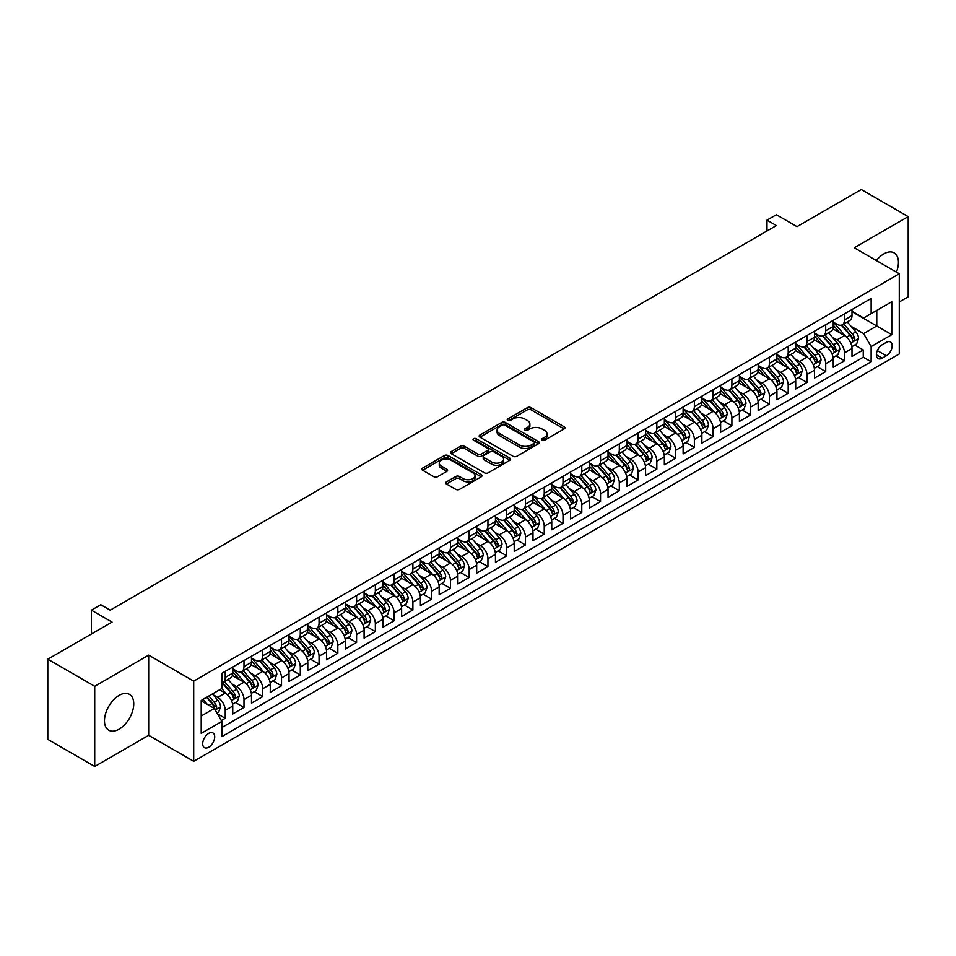 <?xml version="1.0" encoding="UTF-8"?>
<svg xmlns="http://www.w3.org/2000/svg" width="956" height="956" viewBox="0 0 956 956"><rect width="100%" height="100%" fill="white"/><g stroke="black" fill="none" stroke-linecap="round" stroke-linejoin="round"><path stroke-width="1.43" d="M542.04 440.214A1.828 1.052 0 0 0 544.621 440.214L564.195 428.921A2.605 1.506 0 0 0 564.96 427.858A2.605 1.506 0 0 0 564.195 426.794L531.034 407.65A2.605 1.506 0 0 0 527.354 407.65L507.779 418.955A1.828 1.052 0 0 0 507.254 419.696A1.828 1.052 0 0 0 507.779 420.437A1.828 1.052 0 0 0 510.361 420.437L512.894 418.979A8.341 4.816 0 0 1 524.689 418.979L527.449 420.568A8.341 4.816 0 0 1 529.887 423.974A8.341 4.816 0 0 1 527.449 427.38L524.916 428.838A1.828 1.052 0 0 0 524.378 429.591A1.828 1.052 0 0 0 524.916 430.331A1.828 1.052 0 0 0 527.497 430.331L530.03 428.862A8.341 4.816 0 0 1 541.813 428.862L544.573 430.463A8.341 4.816 0 0 1 547.023 433.869A8.341 4.816 0 0 1 544.573 437.274L542.04 438.732A1.828 1.052 0 0 0 541.514 439.473A1.828 1.052 0 0 0 542.04 440.214L542.04 438.732M119.106 729.189A20.697 11.95 120 0 0 132.633 710.953A20.697 11.95 120 0 0 129.454 694.367A20.697 11.95 120 0 0 119.106 695.382A20.697 11.95 120 0 0 105.59 713.63A20.697 11.95 120 0 0 108.757 730.217A20.697 11.95 120 0 0 119.106 729.189M896.405 272.113A20.697 11.95 120 0 0 894.159 252.874A20.697 11.95 120 0 0 883.81 253.89A20.697 11.95 120 0 0 876.365 260.534M208.719 747.233A8.496 4.899 120 0 0 214.264 739.741A8.496 4.899 120 0 0 212.961 732.941A8.496 4.899 120 0 0 208.719 733.36A8.496 4.899 120 0 0 203.162 740.84A8.496 4.899 120 0 0 204.465 747.652A8.496 4.899 120 0 0 208.719 747.233M446.488 481.884A2.605 1.506 0 0 0 445.723 482.947A2.605 1.506 0 0 0 446.488 484.011L455.797 489.376A2.605 1.506 0 0 0 459.478 489.376L481.215 476.829A2.605 1.506 0 0 0 481.979 475.765A2.605 1.506 0 0 0 481.215 474.702L448.053 455.558A2.605 1.506 0 0 0 444.373 455.558L422.636 468.105A2.605 1.506 0 0 0 421.871 469.169A2.605 1.506 0 0 0 422.636 470.233L433.869 476.721A2.605 1.506 0 0 0 437.561 476.721L446.858 471.356A2.605 1.506 0 0 0 447.623 470.292A2.605 1.506 0 0 0 446.858 469.229L441.29 466.014A6.967 4.027 0 0 1 439.246 463.158A6.967 4.027 0 0 1 443.548 459.442A6.967 4.027 0 0 1 451.136 460.314L472.969 472.921A6.967 4.027 0 0 1 475.013 475.765A6.967 4.027 0 0 1 470.711 479.482A6.967 4.027 0 0 1 463.11 478.609L459.478 476.506A2.605 1.506 0 0 0 455.797 476.506L446.488 481.884L446.488 484.011L455.797 478.681L455.797 476.506M899.285 301.941L908.2 296.802L908.2 216.63L861.284 189.539L797.017 226.644L776.368 214.73L766.987 220.143L776.368 225.568L110.191 610.179L100.81 604.754L91.429 610.179L91.429 634.007M94.716 686.288L94.716 766.461L148.67 735.307L148.67 655.135L94.716 686.288L47.8 659.198L112.067 622.093L91.429 610.179M148.67 655.135L193.698 681.138L899.285 273.774L899.285 353.947L193.698 761.311L193.698 681.138M908.2 216.63L854.246 247.771L899.285 273.774M513.073 456.299A2.605 1.506 0 0 0 516.766 456.299L538.503 443.751A2.605 1.506 0 0 0 539.256 442.688A2.605 1.506 0 0 0 538.503 441.624L505.342 422.492A2.605 1.506 0 0 0 501.661 422.492L479.924 435.04A2.605 1.506 0 0 0 479.159 436.103A2.605 1.506 0 0 0 479.924 437.167L513.073 456.299M474.296 440.608A1.828 1.052 0 0 1 476.148 440.871L509.823 460.314L488.122 472.838A2.605 1.506 0 0 1 484.441 472.838L451.28 453.694L451.28 451.567A2.605 1.506 0 0 0 450.515 452.63A2.605 1.506 0 0 0 451.28 453.694M451.28 451.567L460.577 446.201A2.605 1.506 0 0 1 464.269 446.201L477.713 453.969A2.605 1.506 0 0 0 481.394 453.969L487.572 450.407A2.605 1.506 0 0 0 488.325 449.344A2.605 1.506 0 0 0 487.572 448.28L473.567 440.19A1.828 1.052 0 0 1 473.029 439.449A1.828 1.052 0 0 1 474.164 438.481A1.828 1.052 0 0 1 476.148 438.708L509.859 458.163A2.605 1.506 0 0 1 510.624 459.227A2.605 1.506 0 0 1 509.859 460.29L509.859 458.163M94.716 766.461L47.8 739.37L47.8 659.198M221.338 720.549L225.234 718.303L217.442 713.809M213.009 694.677L217.717 697.39A10.612 6.13 60 0 1 225.234 710.392L232.738 706.066L232.738 713.965L243.995 707.464L235.451 702.541M231.77 683.839L236.491 686.563A10.612 6.13 60 0 1 243.995 699.565L251.5 695.227L251.5 703.138L262.757 696.637L254.224 691.702M250.544 673L255.252 675.725A10.612 6.13 60 0 1 262.757 688.726L270.261 684.388L270.261 692.299L281.53 685.799L272.986 680.875M269.305 662.173L274.014 664.886A10.612 6.13 60 0 1 281.53 677.888L289.035 673.562L289.035 681.461L300.292 674.96L291.747 670.037M288.067 651.335L292.787 654.059A10.612 6.13 60 0 1 300.292 667.061L307.796 662.723L307.796 670.634L319.053 664.133L310.521 659.198M306.84 640.496L311.548 643.221A10.612 6.13 60 0 1 319.053 656.222L326.558 651.884L326.558 659.795L337.827 653.295L329.282 648.371M325.602 629.669L330.31 632.382A10.612 6.13 60 0 1 337.827 645.384L345.331 641.058L345.331 648.969L356.588 642.468L348.044 637.533M344.375 618.831L349.083 621.555A10.612 6.13 60 0 1 356.588 634.557L364.093 630.219L364.093 638.13L375.35 631.629L366.817 626.694M363.137 608.004L367.845 610.717A10.612 6.13 60 0 1 375.35 623.718L382.854 619.38L382.854 627.291L394.123 620.791L385.579 615.867M381.898 597.165L386.606 599.89A10.612 6.13 60 0 1 394.123 612.892L401.628 608.554L401.628 616.465L412.884 609.964L404.34 605.029M400.672 586.327L405.38 589.051A10.612 6.13 60 0 1 412.884 602.053L420.389 597.715L420.389 605.626L431.646 599.125L423.114 594.202M419.433 575.5L424.141 578.213A10.612 6.13 60 0 1 431.646 591.214L439.151 586.888L439.151 594.787L450.419 588.287L441.875 583.363M438.195 564.661L442.903 567.386A10.612 6.13 60 0 1 450.419 580.388L457.924 576.05L457.924 583.961L469.181 577.46L460.637 572.525M456.968 553.823L461.676 556.547A10.612 6.13 60 0 1 469.181 569.549L476.685 565.211L476.685 573.122L487.942 566.621L479.41 561.698M475.73 542.996L480.438 545.709A10.612 6.13 60 0 1 487.942 558.71L495.447 554.384L495.447 562.295L506.716 555.795L498.172 550.859M494.491 532.157L499.199 534.882A10.612 6.13 60 0 1 506.716 547.884L514.22 543.546L514.22 551.457L525.477 544.956L516.933 540.02M513.264 521.331L517.973 524.043A10.612 6.13 60 0 1 525.477 537.045L532.982 532.707L532.982 540.618L544.239 534.117L535.707 529.194M532.026 510.492L536.734 513.217A10.612 6.13 60 0 1 544.239 526.218L551.743 521.88L551.743 529.791L563.012 523.29L554.468 518.355M550.787 499.653L555.496 502.378A10.612 6.13 60 0 1 563.012 515.38L570.517 511.042L570.517 518.953L581.774 512.452L573.23 507.528M569.561 488.827L574.269 491.539A10.612 6.13 60 0 1 581.774 504.541L589.278 500.215L589.278 508.114L600.535 501.613L592.003 496.69M588.322 477.988L593.031 480.713A10.612 6.13 60 0 1 600.535 493.714L608.04 489.376L608.04 497.287L619.309 490.786L610.765 485.851M607.084 467.149L611.804 469.874A10.612 6.13 60 0 1 619.309 482.876L626.813 478.538L626.813 486.449L638.07 479.948L629.526 475.024M625.857 456.323L630.566 459.035A10.612 6.13 60 0 1 638.07 472.037L645.575 467.711L645.575 475.622L656.832 469.121L648.299 464.186M644.619 445.484L649.327 448.209A10.612 6.13 60 0 1 656.832 461.21L664.336 456.872L664.336 464.783L675.605 458.283L667.061 453.347M663.38 434.657L668.101 437.37A10.612 6.13 60 0 1 675.605 450.372L683.11 446.034L683.11 453.945L694.367 447.444L685.822 442.52M682.154 423.819L686.862 426.543A10.612 6.13 60 0 1 694.367 439.533L701.871 435.207L701.871 443.118L713.128 436.617L704.596 431.682M700.915 412.98L705.624 415.705A10.612 6.13 60 0 1 713.128 428.706L720.633 424.368L720.633 432.279L731.902 425.779L723.357 420.855M719.677 402.153L724.397 404.866A10.612 6.13 60 0 1 731.902 417.868L739.406 413.542L739.406 421.441L750.663 414.94L742.131 410.016M738.45 391.315L743.159 394.039A10.612 6.13 60 0 1 750.663 407.041L758.168 402.703L758.168 410.614L769.425 404.113L760.892 399.178M757.212 380.476L761.92 383.201A10.612 6.13 60 0 1 769.425 396.202L776.929 391.864L776.929 399.775L788.198 393.275L779.654 388.351M775.973 369.649L780.693 372.362A10.612 6.13 60 0 1 788.198 385.364L795.703 381.038L795.703 388.949L806.96 382.448L798.427 377.512M794.747 358.811L799.455 361.535A10.612 6.13 60 0 1 806.96 374.537L814.464 370.199L814.464 378.11L825.721 371.609L817.189 366.674M813.508 347.984L818.217 350.697A10.612 6.13 60 0 1 825.721 363.698L833.226 359.36L833.226 367.271L844.495 360.77L844.495 352.86A10.612 6.13 -120 0 0 836.99 339.87L832.27 337.145M835.95 355.847L844.495 360.77M232.738 706.066A10.612 6.13 -120 0 0 225.234 693.064L219.593 689.814M251.5 695.227A10.612 6.13 -120 0 0 243.995 682.226L232.392 675.522M270.261 684.388A10.612 6.13 -120 0 0 262.757 671.387L251.153 664.695M289.035 673.562A10.612 6.13 -120 0 0 281.53 660.56L269.915 653.856M307.796 662.723A10.612 6.13 -120 0 0 300.292 649.722L288.688 643.018M326.558 651.884A10.612 6.13 -120 0 0 319.053 638.883L307.45 632.191M345.331 641.058A10.612 6.13 -120 0 0 337.827 628.056L326.211 621.352M364.093 630.219A10.612 6.13 -120 0 0 356.588 617.218L344.985 610.514M382.854 619.38A10.612 6.13 -120 0 0 375.35 606.391L363.746 599.687M401.628 608.554A10.612 6.13 -120 0 0 394.123 595.552L382.508 588.848M420.389 597.715A10.612 6.13 -120 0 0 412.884 584.714L401.281 578.022M439.151 586.888A10.612 6.13 -120 0 0 431.646 573.887L420.043 567.183M457.924 576.05A10.612 6.13 -120 0 0 450.419 563.048L438.804 556.344M476.685 565.211A10.612 6.13 -120 0 0 469.181 552.21L457.577 545.518M495.447 554.384A10.612 6.13 -120 0 0 487.942 541.383L476.339 534.679M514.22 543.546A10.612 6.13 -120 0 0 506.716 530.544L495.1 523.84M532.982 532.707A10.612 6.13 -120 0 0 525.477 519.717L513.874 513.014M551.743 521.88A10.612 6.13 -120 0 0 544.239 508.879L532.635 502.175M570.517 511.042A10.612 6.13 -120 0 0 563.012 498.04L551.397 491.348M589.278 500.215A10.612 6.13 -120 0 0 581.774 487.213L570.17 480.51M608.04 489.376A10.612 6.13 -120 0 0 600.535 476.375L588.932 469.671M626.813 478.538A10.612 6.13 -120 0 0 619.309 465.536L607.705 458.844M645.575 467.711A10.612 6.13 -120 0 0 638.07 454.709L626.467 448.005M664.336 456.872A10.612 6.13 -120 0 0 656.832 443.871L645.228 437.167M683.11 446.034A10.612 6.13 -120 0 0 675.605 433.044L664.002 426.34M701.871 435.207A10.612 6.13 -120 0 0 694.367 422.205L682.763 415.502M720.633 424.368A10.612 6.13 -120 0 0 713.128 411.367L701.525 404.675M739.406 413.542A10.612 6.13 -120 0 0 731.902 400.54L720.298 393.836M758.168 402.703A10.612 6.13 -120 0 0 750.663 389.701L739.06 382.998M776.929 391.864A10.612 6.13 -120 0 0 769.425 378.863L757.821 372.171M795.703 381.038A10.612 6.13 -120 0 0 788.198 368.036L776.595 361.332M814.464 370.199A10.612 6.13 -120 0 0 806.96 357.197L795.356 350.494M833.226 359.36A10.612 6.13 -120 0 0 825.721 346.359L814.118 339.667M886.343 342.356L882.209 344.746A8.222 4.744 120 0 0 876.831 351.987A8.222 4.744 120 0 0 878.098 358.584A8.222 4.744 120 0 0 882.209 358.177L886.343 355.787A8.222 4.744 120 0 0 891.709 348.546A8.222 4.744 120 0 0 890.454 341.949A8.222 4.744 120 0 0 886.343 342.356M201.214 716.032L214.347 708.444L221.852 721.445L221.852 736.61L871.143 361.75L871.143 346.586L863.627 333.584L851.043 326.307M221.852 721.445L201.214 733.36L201.214 700.425L221.852 688.511L221.852 673.335L871.143 298.475L871.143 313.64L891.781 301.726L891.781 334.66L871.143 346.586M232.738 668.794L236.491 670.957A10.612 6.13 60 0 0 241.796 671.482L249.301 667.145A10.612 6.13 -120 0 0 251.5 662.293L251.5 656.222M251.5 657.955L255.252 660.118A10.612 6.13 60 0 0 260.558 660.644L268.062 656.318A10.612 6.13 -120 0 0 270.261 651.454L270.261 645.384M270.261 647.116L274.014 649.291A10.612 6.13 60 0 0 279.331 649.817L286.836 645.479A10.612 6.13 -120 0 0 289.035 640.616L289.035 634.557M289.035 636.29L292.787 638.453A10.612 6.13 60 0 0 298.093 638.978L305.597 634.641A10.612 6.13 -120 0 0 307.796 629.789L307.796 623.718M307.796 625.451L311.548 627.626A10.612 6.13 60 0 0 316.854 628.14L324.359 623.814A10.612 6.13 -120 0 0 326.558 618.95L326.558 612.88M326.558 614.624L330.31 616.787A10.612 6.13 60 0 0 335.628 617.313L343.132 612.975A10.612 6.13 -120 0 0 345.331 608.124L345.331 602.053M345.331 603.786L349.083 605.949A10.612 6.13 60 0 0 354.389 606.474L361.894 602.149A10.612 6.13 -120 0 0 364.093 597.285L364.093 591.214M364.093 592.947L367.845 595.122A10.612 6.13 60 0 0 373.151 595.648L380.655 591.31A10.612 6.13 -120 0 0 382.854 586.446L382.854 580.388M382.854 582.12L386.606 584.283A10.612 6.13 60 0 0 391.924 584.809L399.429 580.471A10.612 6.13 -120 0 0 401.628 575.62L401.628 569.549M401.628 571.282L405.38 573.445A10.612 6.13 60 0 0 410.686 573.97L418.19 569.645A10.612 6.13 -120 0 0 420.389 564.781L420.389 558.71M420.389 560.443L424.141 562.618A10.612 6.13 60 0 0 429.447 563.144L436.952 558.806A10.612 6.13 -120 0 0 439.151 553.942L439.151 547.884M439.151 549.616L442.903 551.779A10.612 6.13 60 0 0 448.221 552.305L455.725 547.967A10.612 6.13 -120 0 0 457.924 543.116L457.924 537.045M457.924 538.778L461.676 540.941A10.612 6.13 60 0 0 466.982 541.466L474.487 537.141A10.612 6.13 -120 0 0 476.685 532.277L476.685 526.206M476.685 527.951L480.438 530.114A10.612 6.13 60 0 0 485.744 530.64L493.248 526.302A10.612 6.13 -120 0 0 495.447 521.45L495.447 515.38M495.447 517.112L499.199 519.275A10.612 6.13 60 0 0 504.517 519.801L512.022 515.475A10.612 6.13 -120 0 0 514.22 510.612L514.22 504.541M514.22 506.274L517.973 508.449A10.612 6.13 60 0 0 523.279 508.974L530.783 504.637A10.612 6.13 -120 0 0 532.982 499.773L532.982 493.714M532.982 495.447L536.734 497.61A10.612 6.13 60 0 0 542.04 498.136L549.545 493.798A10.612 6.13 -120 0 0 551.743 488.946L551.743 482.876M551.743 484.608L555.496 486.771A10.612 6.13 60 0 0 560.814 487.297L568.318 482.971A10.612 6.13 -120 0 0 570.517 478.108L570.517 472.037M570.517 473.77L574.269 475.945A10.612 6.13 60 0 0 579.575 476.47L587.08 472.133A10.612 6.13 -120 0 0 589.278 467.269L589.278 461.21M589.278 462.943L593.031 465.106A10.612 6.13 60 0 0 598.337 465.632L605.841 461.294A10.612 6.13 -120 0 0 608.04 456.442L608.04 450.372M608.04 452.104L611.804 454.267A10.612 6.13 60 0 0 617.11 454.793L624.615 450.467A10.612 6.13 -120 0 0 626.813 445.604L626.813 439.533M626.813 441.278L630.566 443.441A10.612 6.13 60 0 0 635.871 443.966L643.376 439.629A10.612 6.13 -120 0 0 645.575 434.777L645.575 428.706M645.575 430.439L649.327 432.602A10.612 6.13 60 0 0 654.633 433.128L662.138 428.802A10.612 6.13 -120 0 0 664.336 423.938L664.336 417.868M664.336 419.6L668.101 421.775A10.612 6.13 60 0 0 673.406 422.301L680.911 417.963A10.612 6.13 -120 0 0 683.11 413.1L683.11 407.041M683.11 408.774L686.862 410.937A10.612 6.13 60 0 0 692.168 411.462L699.673 407.125A10.612 6.13 -120 0 0 701.871 402.273L701.871 396.202M701.871 397.935L705.624 400.098A10.612 6.13 60 0 0 710.929 400.624L718.434 396.298A10.612 6.13 -120 0 0 720.633 391.434L720.633 385.364M720.633 387.096L724.397 389.271A10.612 6.13 60 0 0 729.703 389.797L737.207 385.459A10.612 6.13 -120 0 0 739.406 380.596L739.406 374.537M739.406 376.27L743.159 378.433A10.612 6.13 60 0 0 748.464 378.958L755.969 374.621A10.612 6.13 -120 0 0 758.168 369.769L758.168 363.698M758.168 365.431L761.92 367.594A10.612 6.13 60 0 0 767.226 368.12L774.742 363.794A10.612 6.13 -120 0 0 776.929 358.93L776.929 352.86M776.929 354.604L780.693 356.767A10.612 6.13 60 0 0 785.999 357.293L793.504 352.955A10.612 6.13 -120 0 0 795.703 348.104L795.703 342.033M795.703 343.766L799.455 345.929A10.612 6.13 60 0 0 804.761 346.454L812.265 342.129A10.612 6.13 -120 0 0 814.464 337.265L814.464 331.194M814.464 332.927L818.217 335.102A10.612 6.13 60 0 0 823.522 335.628L831.039 331.29A10.612 6.13 -120 0 0 833.226 326.426L833.226 320.368M221.852 727.516L863.256 357.197L863.256 349.944L851.999 356.445L851.999 348.534A10.612 6.13 -120 0 0 844.495 335.532L832.891 328.828M833.226 322.1L836.99 324.263A10.612 6.13 -120 0 0 842.296 324.789A10.612 6.13 -120 0 0 844.495 319.925L844.495 313.867M842.296 324.789L849.8 320.451A10.612 6.13 -120 0 0 851.999 315.6L851.999 309.529M225.234 671.387L225.234 677.457A10.612 6.13 60 0 1 223.035 682.321A10.612 6.13 60 0 1 221.852 682.751M223.035 682.321L230.539 677.983A10.612 6.13 -120 0 0 232.738 673.12L232.738 667.061M243.995 660.56L243.995 666.619A10.612 6.13 60 0 1 241.796 671.482M262.757 649.722L262.757 655.792A10.612 6.13 60 0 1 260.558 660.644M281.53 638.883L281.53 644.953A10.612 6.13 60 0 1 279.331 649.817M300.292 628.056L300.292 634.115A10.612 6.13 60 0 1 298.093 638.978M319.053 617.218L319.053 623.288A10.612 6.13 60 0 1 316.854 628.14M337.827 606.379L337.827 612.449A10.612 6.13 60 0 1 335.628 617.313M356.588 595.552L356.588 601.623A10.612 6.13 60 0 1 354.389 606.474M375.35 584.714L375.35 590.784A10.612 6.13 60 0 1 373.151 595.648M394.123 573.887L394.123 579.945A10.612 6.13 60 0 1 391.924 584.809M412.884 563.048L412.884 569.119A10.612 6.13 60 0 1 410.686 573.97M431.646 552.21L431.646 558.28A10.612 6.13 60 0 1 429.447 563.144M450.419 541.383L450.419 547.441A10.612 6.13 60 0 1 448.221 552.305M469.181 530.544L469.181 536.615A10.612 6.13 60 0 1 466.982 541.466M487.942 519.706L487.942 525.776A10.612 6.13 60 0 1 485.744 530.64M506.716 508.879L506.716 514.949A10.612 6.13 60 0 1 504.517 519.801M525.477 498.04L525.477 504.111A10.612 6.13 60 0 1 523.279 508.974M544.239 487.213L544.239 493.272A10.612 6.13 60 0 1 542.04 498.136M563.012 476.375L563.012 482.445A10.612 6.13 60 0 1 560.814 487.297M581.774 465.536L581.774 471.607A10.612 6.13 60 0 1 579.575 476.47M600.535 454.709L600.535 460.768A10.612 6.13 60 0 1 598.337 465.632M619.309 443.871L619.309 449.941A10.612 6.13 60 0 1 617.11 454.793M638.07 433.032L638.07 439.103A10.612 6.13 60 0 1 635.871 443.966M656.832 422.205L656.832 428.276A10.612 6.13 60 0 1 654.633 433.128M675.605 411.367L675.605 417.437A10.612 6.13 60 0 1 673.406 422.301M694.367 400.54L694.367 406.599A10.612 6.13 60 0 1 692.168 411.462M713.128 389.701L713.128 395.772A10.612 6.13 60 0 1 710.929 400.624M731.902 378.863L731.902 384.933A10.612 6.13 60 0 1 729.703 389.797M750.663 368.036L750.663 374.095A10.612 6.13 60 0 1 748.464 378.958M769.425 357.197L769.425 363.268A10.612 6.13 60 0 1 767.226 368.12M788.198 346.359L788.198 352.429A10.612 6.13 60 0 1 785.999 357.293M806.96 335.532L806.96 341.603A10.612 6.13 60 0 1 804.761 346.454M825.721 324.693L825.721 330.764A10.612 6.13 60 0 1 823.522 335.628M825.721 363.698L825.721 371.609M806.96 374.537L806.96 382.448M788.198 385.364L788.198 393.275M769.425 396.202L769.425 404.113M750.663 407.041L750.663 414.94M731.902 417.868L731.902 425.779M713.128 428.706L713.128 436.617M694.367 439.533L694.367 447.444M675.605 450.372L675.605 458.283M656.832 461.21L656.832 469.121M638.07 472.037L638.07 479.948M619.309 482.876L619.309 490.786M600.535 493.714L600.535 501.613M581.774 504.541L581.774 512.452M563.012 515.38L563.012 523.29M544.239 526.218L544.239 534.117M525.477 537.045L525.477 544.956M506.716 547.884L506.716 555.795M487.942 558.71L487.942 566.621M469.181 569.549L469.181 577.46M450.419 580.388L450.419 588.287M431.646 591.214L431.646 599.125M412.884 602.053L412.884 609.964M394.123 612.892L394.123 620.791M375.35 623.718L375.35 631.629M356.588 634.557L356.588 642.468M337.827 645.384L337.827 653.295M319.053 656.222L319.053 664.133M300.292 667.061L300.292 674.96M281.53 677.888L281.53 685.799M262.757 688.726L262.757 696.637M243.995 699.565L243.995 707.464M225.234 710.392L225.234 718.303M214.347 708.444L201.214 700.856M863.627 333.584L876.772 325.996L876.772 310.389L891.781 301.726M851.999 311.692L891.781 334.66M851.999 311.262L863.627 317.978L871.143 313.64M148.67 735.307L193.698 761.311M766.987 220.143L766.987 230.982M854.724 345.008L863.256 349.944M863.256 357.197L871.143 361.75M542.769 440.477L544.573 439.437A8.341 4.816 0 0 0 547.023 436.032L547.023 433.869M529.887 423.974L529.887 426.137A8.341 4.816 0 0 1 527.449 429.543L525.645 430.582M564.16 428.945L531.034 409.813A2.605 1.506 0 0 0 527.354 409.813L508.508 420.7M538.467 443.775L505.342 424.655A2.605 1.506 0 0 0 501.661 424.655L479.96 437.179M533.89 443.441A1.828 1.052 0 0 0 534.428 442.688A1.828 1.052 0 0 0 533.89 441.947L504.792 425.145A1.828 1.052 0 0 0 502.211 425.145L499.546 426.687A8.341 4.816 0 0 0 497.096 430.092A8.341 4.816 0 0 0 499.546 433.498L519.431 444.982A8.341 4.816 0 0 0 531.225 444.982L533.89 443.441L533.89 445.604A1.828 1.052 0 0 0 534.428 444.863L534.428 442.688M497.096 430.092L497.096 432.255A8.341 4.816 0 0 0 499.546 435.661L499.546 433.498M533.89 445.604L531.225 447.145A8.341 4.816 0 0 1 519.431 447.145L499.546 435.661M451.316 453.718L460.577 448.364L460.577 446.201M488.325 449.344L488.325 451.507A2.605 1.506 0 0 1 487.572 452.57L481.394 456.132A2.605 1.506 0 0 1 477.713 456.132L464.269 448.364A2.605 1.506 0 0 0 460.577 448.364M491.671 462.023A6.967 4.027 0 0 0 499.259 462.895A6.967 4.027 0 0 0 503.561 459.179A6.967 4.027 0 0 0 501.518 456.335L493.834 451.889A2.605 1.506 0 0 0 490.141 451.889L483.975 455.45A2.605 1.506 0 0 0 483.21 456.514A2.605 1.506 0 0 0 483.975 457.577L491.671 462.023L491.671 464.186A6.967 4.027 0 0 0 499.259 465.058A6.967 4.027 0 0 0 503.561 461.342L503.561 459.179M483.21 456.514L483.21 458.689A2.605 1.506 0 0 0 483.975 459.752L483.975 457.577M491.671 464.186L483.975 459.752M475.013 475.765L475.013 477.928A6.967 4.027 0 0 1 470.711 481.645A6.967 4.027 0 0 1 463.11 480.772L459.478 478.681A2.605 1.506 0 0 0 455.797 478.681M439.246 463.158L439.246 465.333A6.967 4.027 0 0 0 441.29 468.177L441.29 466.014M446.822 471.368L441.29 468.177M481.179 476.853L448.053 457.721A2.605 1.506 0 0 0 444.373 457.721L422.671 470.256M851.844 346.67L856.684 343.873L858.56 338.46A7.039 4.063 -120 0 0 855.823 331.851L847.255 321.921M845.534 336.213L835.365 324.442A20.303 11.723 -120 0 0 833.226 322.208M839.954 332.915L834.265 326.331A16.849 9.727 -120 0 0 833.226 325.195M841.34 325.171L850.004 335.209A7.039 4.063 60 0 1 852.513 340.061C853.577 341.471 854.317 341.041 854.772 338.759A7.039 4.063 -120 0 0 852.262 333.907L843.682 323.988M841.842 325.004L851.163 335.795A3.585 2.067 60 0 1 852.071 337.193L854.772 338.759M852.513 340.061L853.027 340.886M833.07 357.508L837.922 354.712L839.798 349.287A7.039 4.063 -120 0 0 837.062 342.69L828.482 332.76M826.773 347.052L816.603 335.281A20.303 11.723 -120 0 0 814.464 333.046M821.192 343.742L815.504 337.157A16.849 9.727 -120 0 0 814.464 336.034M822.566 336.01L831.242 346.048A7.039 4.063 60 0 1 833.752 350.888C834.803 352.298 835.556 351.868 835.998 349.585A7.039 4.063 -120 0 0 833.501 344.746L824.92 334.815M823.08 335.843L832.401 346.634A3.585 2.067 60 0 1 833.297 348.032L835.998 349.585M833.752 350.888L834.265 351.724M814.309 368.347L819.161 365.539L821.037 360.125A7.039 4.063 -120 0 0 818.3 353.517L809.72 343.598M807.999 357.891L797.83 346.108A20.303 11.723 -120 0 0 795.703 343.885M802.431 354.58L796.742 347.996A16.849 9.727 -120 0 0 795.703 346.861M803.805 346.837L812.481 356.875A7.039 4.063 60 0 1 814.99 361.726C816.042 363.137 816.794 362.706 817.237 360.424A7.039 4.063 -120 0 0 814.727 355.584L806.159 345.654M804.319 346.67L813.628 357.46A3.585 2.067 60 0 1 814.536 358.87L817.237 360.424M814.99 361.726L815.492 362.563M795.547 379.174L800.387 376.377L802.263 370.964A7.039 4.063 -120 0 0 799.527 364.356L790.959 354.425M789.238 368.717L779.068 356.947A20.303 11.723 -120 0 0 776.929 354.712M783.657 365.419L777.969 358.835A16.849 9.727 -120 0 0 776.929 357.699M785.043 357.675L793.707 367.713A7.039 4.063 60 0 1 796.217 372.553C797.28 373.975 798.021 373.533 798.475 371.263A7.039 4.063 -120 0 0 795.966 366.411L787.385 356.48M785.545 357.508L794.866 368.299A3.585 2.067 60 0 1 795.774 369.697L798.475 371.263M796.217 372.553L796.73 373.39M776.774 390.012L781.626 387.204L783.502 381.791A7.039 4.063 -120 0 0 780.765 375.194L772.185 365.264M770.476 379.556L760.307 367.785A20.303 11.723 -120 0 0 758.168 365.55M764.896 376.246L759.207 369.661A16.849 9.727 -120 0 0 758.168 368.538M766.27 368.502L774.946 378.552A7.039 4.063 60 0 1 777.455 383.392C778.507 384.802 779.26 384.372 779.702 382.089A7.039 4.063 -120 0 0 777.192 377.25L768.624 367.319M766.784 368.347L776.105 379.138A3.585 2.067 60 0 1 777.001 380.536L779.702 382.089M777.455 383.392L777.969 384.228M758.012 400.839L762.864 398.043L764.74 392.629A7.039 4.063 -120 0 0 762.004 386.021L753.424 376.09M751.703 390.383L741.533 378.612A20.303 11.723 -120 0 0 739.406 376.377M746.134 387.084L740.446 380.5A16.849 9.727 -120 0 0 739.406 379.365M747.508 379.341L756.184 389.379A7.039 4.063 60 0 1 758.694 394.231C759.745 395.641 760.498 395.21 760.94 392.928A7.039 4.063 -120 0 0 758.431 388.076L749.863 378.158M748.022 379.174L757.331 389.964A3.585 2.067 60 0 1 758.239 391.363L760.94 392.928M758.694 394.231L759.195 395.055M739.251 411.678L744.091 408.881L745.967 403.456A7.039 4.063 -120 0 0 743.23 396.86L734.662 386.929M732.941 401.221L722.772 389.45A20.303 11.723 -120 0 0 720.633 387.216M727.361 397.923L721.672 391.339A16.849 9.727 -120 0 0 720.633 390.203M728.747 390.179L737.411 400.217A7.039 4.063 60 0 1 739.92 405.057C740.984 406.479 741.725 406.037 742.179 403.755A7.039 4.063 -120 0 0 739.669 398.915L731.089 388.984M729.249 390.012L738.57 400.803A3.585 2.067 60 0 1 739.478 402.201L742.179 403.755M739.92 405.057L740.434 405.894M720.477 422.516L725.329 419.708L727.205 414.295A7.039 4.063 -120 0 0 724.469 407.686L715.889 397.768M714.18 412.06L704.01 400.289A20.303 11.723 -120 0 0 701.871 398.055M708.599 408.75L702.911 402.165A16.849 9.727 -120 0 0 701.871 401.03M709.973 401.006L718.649 411.044A7.039 4.063 60 0 1 721.159 415.896C722.21 417.306 722.963 416.876 723.405 414.593A7.039 4.063 -120 0 0 720.896 409.754L712.328 399.823M710.487 400.851L719.808 411.63A3.585 2.067 60 0 1 720.705 413.04L723.405 414.593M721.159 415.896L721.672 416.732M701.716 433.343L706.568 430.547L708.444 425.133A7.039 4.063 -120 0 0 705.707 418.525L697.127 408.594M695.406 422.887L685.237 411.116A20.303 11.723 -120 0 0 683.11 408.881M689.838 419.588L684.149 413.004A16.849 9.727 -120 0 0 683.11 411.869M691.212 411.845L699.888 421.883A7.039 4.063 60 0 1 702.397 426.735C703.449 428.145 704.202 427.714 704.644 425.432A7.039 4.063 -120 0 0 702.134 420.58L693.566 410.662M691.726 411.678L701.035 422.468A3.585 2.067 60 0 1 701.943 423.867L704.644 425.432M702.397 426.735L702.899 427.559M682.954 444.182L687.794 441.385L689.67 435.96A7.039 4.063 -120 0 0 686.934 429.364L678.366 419.433M676.645 433.725L666.475 421.955A20.303 11.723 -120 0 0 664.336 419.72M671.064 430.415L665.376 423.831A16.849 9.727 -120 0 0 664.336 422.707M672.45 422.683L681.114 432.721A7.039 4.063 60 0 1 683.624 437.561C684.687 438.983 685.428 438.541 685.882 436.259A7.039 4.063 -120 0 0 683.373 431.419L674.793 421.488M672.952 422.516L682.273 433.307A3.585 2.067 60 0 1 683.182 434.705L685.882 436.259M683.624 437.561L684.138 438.398M664.181 455.02L669.033 452.212L670.909 446.799A7.039 4.063 -120 0 0 668.172 440.19L659.592 430.272M657.883 444.564L647.714 432.781A20.303 11.723 -120 0 0 645.575 430.559M652.303 441.254L646.615 434.669A16.849 9.727 -120 0 0 645.575 433.534M653.677 433.51L662.353 443.548A7.039 4.063 60 0 1 664.862 448.4C665.914 449.81 666.667 449.38 667.109 447.097A7.039 4.063 -120 0 0 664.599 442.258L656.031 432.327M654.191 433.343L663.512 444.134A3.585 2.067 60 0 1 664.408 445.544L667.109 447.097M664.862 448.4L665.376 449.236M645.42 465.847L650.271 463.051L652.147 457.637A7.039 4.063 -120 0 0 649.399 451.029L640.831 441.098M639.11 455.391L628.94 443.62A20.303 11.723 -120 0 0 626.813 441.385M633.541 452.092L627.853 445.508A16.849 9.727 -120 0 0 626.813 444.373M634.915 444.349L643.591 454.387A7.039 4.063 60 0 1 646.101 459.227C647.152 460.649 647.905 460.206 648.347 457.936A7.039 4.063 -120 0 0 645.838 453.084L637.27 443.166M635.429 444.182L644.738 454.972A3.585 2.067 60 0 1 645.647 456.37L648.347 457.936M646.101 459.227L646.603 460.063M626.658 476.685L631.498 473.889L633.374 468.464A7.039 4.063 -120 0 0 630.637 461.868L622.069 451.937M620.348 466.229L610.179 454.459A20.303 11.723 -120 0 0 608.04 452.224M614.768 462.919L609.08 456.335A16.849 9.727 -120 0 0 608.04 455.211M616.154 455.175L624.818 465.225A7.039 4.063 60 0 1 627.327 470.065C628.391 471.475 629.132 471.045 629.586 468.763A7.039 4.063 -120 0 0 627.076 463.923L618.496 453.992M616.656 455.02L625.977 465.811A3.585 2.067 60 0 1 626.885 467.209L629.586 468.763M627.327 470.065L627.841 470.902M607.885 487.512L612.736 484.716L614.612 479.303A7.039 4.063 -120 0 0 611.876 472.694L603.296 462.764M601.587 477.056L591.417 465.285A20.303 11.723 -120 0 0 589.278 463.051M596.006 473.758L590.318 467.173A16.849 9.727 -120 0 0 589.278 466.038M597.38 466.014L606.056 476.052A7.039 4.063 60 0 1 608.566 480.904C609.617 482.314 610.37 481.884 610.812 479.601A7.039 4.063 -120 0 0 608.303 474.75L599.735 464.831M597.894 465.847L607.215 476.638A3.585 2.067 60 0 1 608.112 478.036L610.812 479.601M608.566 480.904L609.08 481.728M589.123 498.351L593.975 495.555L595.851 490.129A7.039 4.063 -120 0 0 593.102 483.533L584.534 473.602M582.813 487.895L572.644 476.124A20.303 11.723 -120 0 0 570.517 473.889M577.245 484.596L571.557 478.012A16.849 9.727 -120 0 0 570.517 476.877M578.619 476.853L587.295 486.891A7.039 4.063 60 0 1 589.804 491.731C590.856 493.153 591.609 492.71 592.051 490.428A7.039 4.063 -120 0 0 589.541 485.588L580.973 475.658M579.133 476.685L588.442 487.476A3.585 2.067 60 0 1 589.35 488.875L592.051 490.428M589.804 491.731L590.306 492.567M570.362 509.19L575.201 506.381L577.077 500.968A7.039 4.063 -120 0 0 574.341 494.36L565.773 484.441M564.052 498.733L553.883 486.963A20.303 11.723 -120 0 0 551.743 484.728M558.471 495.423L552.783 488.839A16.849 9.727 -120 0 0 551.743 487.703M559.858 487.68L568.521 497.729A7.039 4.063 60 0 1 571.031 502.569C572.094 503.979 572.835 503.549 573.289 501.267A7.039 4.063 -120 0 0 570.78 496.427L562.2 486.496M560.359 487.524L569.68 498.303A3.585 2.067 60 0 1 570.589 499.713L573.289 501.267M571.031 502.569L571.545 503.406M551.588 520.016L556.44 517.22L558.316 511.807A7.039 4.063 -120 0 0 555.579 505.198L546.999 495.268M545.29 509.56L535.121 497.789A20.303 11.723 -120 0 0 532.982 495.555M539.71 506.262L534.022 499.677A16.849 9.727 -120 0 0 532.982 498.542M541.084 498.518L549.76 508.556A7.039 4.063 60 0 1 552.269 513.408C553.321 514.818 554.074 514.388 554.516 512.105A7.039 4.063 -120 0 0 552.006 507.254L543.438 497.335M541.598 498.351L550.919 509.142A3.585 2.067 60 0 1 551.815 510.54L554.516 512.105M552.269 513.408L552.783 514.232M532.827 530.855L537.678 528.059L539.554 522.633A7.039 4.063 -120 0 0 536.806 516.037L528.238 506.106M526.517 520.399L516.348 508.628A20.303 11.723 -120 0 0 514.22 506.393M520.948 517.088L515.26 510.504A16.849 9.727 -120 0 0 514.22 509.381M522.323 509.357L530.998 519.395A7.039 4.063 60 0 1 533.496 524.235C534.559 525.657 535.312 525.214 535.754 522.932A7.039 4.063 -120 0 0 533.245 518.092L524.677 508.162M522.836 509.19L532.145 519.98A3.585 2.067 60 0 1 533.054 521.379L535.754 522.932M533.496 524.235L534.01 525.071M514.065 541.694L518.905 538.885L520.781 533.472A7.039 4.063 -120 0 0 518.044 526.864L509.476 516.945M507.755 531.237L497.586 519.455A20.303 11.723 -120 0 0 495.447 517.232M502.175 527.927L496.487 521.343A16.849 9.727 -120 0 0 495.447 520.207M503.561 520.184L512.225 530.221A7.039 4.063 60 0 1 514.734 535.073C515.798 536.483 516.539 536.053 516.993 533.771A7.039 4.063 -120 0 0 514.483 528.931L505.903 519M504.063 520.016L513.384 530.807A3.585 2.067 60 0 1 514.292 532.217L516.993 533.771M514.734 535.073L515.248 535.91M495.292 552.52L500.143 549.724L502.02 544.311A7.039 4.063 -120 0 0 499.283 537.702L490.703 527.772M488.994 542.064L478.825 530.293A20.303 11.723 -120 0 0 476.685 528.059M483.413 538.766L477.725 532.181A16.849 9.727 -120 0 0 476.685 531.046M484.788 531.022L493.463 541.06A7.039 4.063 60 0 1 495.973 545.9C497.024 547.322 497.777 546.88 498.219 544.609A7.039 4.063 -120 0 0 495.71 539.758L487.142 529.839M485.301 530.855L494.622 541.646A3.585 2.067 60 0 1 495.519 543.044L498.219 544.609M495.973 545.9L496.487 546.736M476.53 563.359L481.382 560.563L483.258 555.137A7.039 4.063 -120 0 0 480.51 548.541L471.941 538.61M470.221 552.903L460.051 541.132A20.303 11.723 -120 0 0 457.924 538.897M464.652 549.592L458.964 543.008A16.849 9.727 -120 0 0 457.924 541.885M466.026 541.849L474.702 551.899A7.039 4.063 60 0 1 477.199 556.739C478.263 558.149 479.016 557.718 479.458 555.436A7.039 4.063 -120 0 0 476.948 550.596L468.38 540.666M466.54 541.694L475.849 552.484A3.585 2.067 60 0 1 476.757 553.883L479.458 555.436M477.199 556.739L477.713 557.575M457.769 574.186L462.608 571.389L464.485 565.976A7.039 4.063 -120 0 0 461.748 559.368L453.18 549.449M451.459 563.729L441.29 551.959A20.303 11.723 -120 0 0 439.151 549.736M445.878 560.431L440.19 553.847A16.849 9.727 -120 0 0 439.151 552.711M447.265 552.688L455.928 562.726A7.039 4.063 60 0 1 458.438 567.577C459.501 568.987 460.242 568.557 460.696 566.275A7.039 4.063 -120 0 0 458.187 561.423L449.607 551.504M447.767 552.52L457.088 563.311A3.585 2.067 60 0 1 457.996 564.709L460.696 566.275M458.438 567.577L458.952 568.402M438.995 585.024L443.847 582.228L445.723 576.803A7.039 4.063 -120 0 0 442.987 570.206L434.406 560.276M432.698 574.568L422.528 562.797A20.303 11.723 -120 0 0 420.389 560.563M427.117 571.27L421.429 564.685A16.849 9.727 -120 0 0 420.389 563.55M428.491 563.526L437.167 573.564A7.039 4.063 60 0 1 439.676 578.404C440.728 579.826 441.481 579.384 441.923 577.113A7.039 4.063 -120 0 0 439.413 572.262L430.845 562.331M429.005 563.359L438.326 574.15A3.585 2.067 60 0 1 439.222 575.548L441.923 577.113M439.676 578.404L440.19 579.24M420.234 595.863L425.085 593.055L426.962 587.641A7.039 4.063 -120 0 0 424.213 581.033L415.645 571.114M413.924 585.407L403.755 573.636A20.303 11.723 -120 0 0 401.628 571.401M408.355 582.096L402.667 575.512A16.849 9.727 -120 0 0 401.628 574.377M409.73 574.353L418.405 584.403A7.039 4.063 60 0 1 420.903 589.243C421.966 590.653 422.719 590.222 423.161 587.94A7.039 4.063 -120 0 0 420.652 583.1L412.084 573.17M410.244 574.197L419.553 584.976A3.585 2.067 60 0 1 420.461 586.387L423.161 587.94M420.903 589.243L421.417 590.079M401.472 606.69L406.312 603.893L408.188 598.48A7.039 4.063 -120 0 0 405.452 591.872L396.883 581.941M395.163 596.233L384.993 584.463A20.303 11.723 -120 0 0 382.854 582.228M389.582 592.935L383.894 586.351A16.849 9.727 -120 0 0 382.854 585.215M390.968 585.192L399.632 595.23A7.039 4.063 60 0 1 402.141 600.081C403.205 601.491 403.946 601.061 404.4 598.779A7.039 4.063 -120 0 0 401.89 593.927L393.31 584.008M391.47 585.024L400.791 595.815A3.585 2.067 60 0 1 401.699 597.213L404.4 598.779M402.141 600.081L402.655 600.906M382.699 617.528L387.55 614.732L389.427 609.307A7.039 4.063 -120 0 0 386.69 602.71L378.11 592.78M376.401 607.072L366.232 595.301A20.303 11.723 -120 0 0 364.093 593.067M370.82 603.762L365.132 597.177A16.849 9.727 -120 0 0 364.093 596.054M372.195 596.03L380.87 606.068A7.039 4.063 60 0 1 383.38 610.908C384.432 612.33 385.184 611.888 385.627 609.605A7.039 4.063 -120 0 0 383.117 604.766L374.549 594.835M372.709 595.863L382.03 606.654A3.585 2.067 60 0 1 382.926 608.052L385.627 609.605M383.38 610.908L383.894 611.744M363.937 628.367L368.789 625.559L370.665 620.145A7.039 4.063 -120 0 0 367.917 613.537L359.348 603.618M357.628 617.911L347.458 606.128A20.303 11.723 -120 0 0 345.331 603.905M352.059 614.6L346.371 608.016A16.849 9.727 -120 0 0 345.331 606.881M353.433 606.857L362.109 616.895A7.039 4.063 60 0 1 364.606 621.747C365.67 623.157 366.423 622.726 366.865 620.444A7.039 4.063 -120 0 0 364.356 615.604L355.787 605.674M353.947 606.69L363.256 617.48A3.585 2.067 60 0 1 364.164 618.89L366.865 620.444M364.606 621.747L365.12 622.583M345.176 639.194L350.015 636.397L351.892 630.984A7.039 4.063 -120 0 0 349.155 624.376L340.587 614.445M338.866 628.737L328.697 616.967A20.303 11.723 -120 0 0 326.558 614.732M333.286 625.439L327.597 618.855A16.849 9.727 -120 0 0 326.558 617.719M334.672 617.696L343.335 627.733A7.039 4.063 60 0 1 345.845 632.573C346.909 633.995 347.649 633.565 348.104 631.283A7.039 4.063 -120 0 0 345.594 626.431L337.014 616.512M335.174 617.528L344.495 628.319A3.585 2.067 60 0 1 345.403 629.717L348.104 631.283M345.845 632.573L346.359 633.41M326.402 650.032L331.254 647.236L333.13 641.811A7.039 4.063 -120 0 0 330.394 635.214L321.814 625.284M320.105 639.576L309.935 627.805A20.303 11.723 -120 0 0 307.796 625.571M314.524 636.266L308.836 629.681A16.849 9.727 -120 0 0 307.796 628.558M315.898 628.522L324.574 638.572A7.039 4.063 60 0 1 327.083 643.412C328.135 644.822 328.888 644.392 329.33 642.109A7.039 4.063 -120 0 0 326.821 637.27L318.252 627.339M316.412 628.367L325.733 639.158A3.585 2.067 60 0 1 326.629 640.556L329.33 642.109M327.083 643.412L327.597 644.248M307.641 660.859L312.493 658.063L314.369 652.649A7.039 4.063 -120 0 0 311.62 646.041L303.052 636.122M301.331 650.403L291.162 638.632A20.303 11.723 -120 0 0 289.035 636.409M295.762 647.104L290.074 640.52A16.849 9.727 -120 0 0 289.035 639.385M297.137 639.361L305.812 649.399A7.039 4.063 60 0 1 308.31 654.251C309.374 655.661 310.126 655.23 310.569 652.948A7.039 4.063 -120 0 0 308.059 648.096L299.491 638.178M297.651 639.194L306.96 649.984A3.585 2.067 60 0 1 307.868 651.383L310.569 652.948M308.31 654.251L308.824 655.075M288.867 671.698L293.719 668.901L295.595 663.476A7.039 4.063 -120 0 0 292.859 656.88L284.291 646.949M282.57 661.241L272.4 649.471A20.303 11.723 -120 0 0 270.261 647.236M276.989 657.943L271.301 651.359A16.849 9.727 -120 0 0 270.261 650.223M278.375 650.2L287.039 660.238A7.039 4.063 60 0 1 289.549 665.077C290.612 666.499 291.353 666.057 291.807 663.787A7.039 4.063 -120 0 0 289.298 658.935L280.717 649.005M278.877 650.032L288.198 660.823A3.585 2.067 60 0 1 289.106 662.221L291.807 663.787M289.549 665.077L290.062 665.914M270.106 682.536L274.958 679.728L276.834 674.315A7.039 4.063 -120 0 0 274.097 667.706L265.517 657.788M263.796 672.08L253.639 660.309A20.303 11.723 -120 0 0 251.5 658.075M258.228 668.77L252.539 662.185A16.849 9.727 -120 0 0 251.5 661.05M259.602 661.026L268.278 671.076A7.039 4.063 60 0 1 270.787 675.916C271.839 677.326 272.591 676.896 273.034 674.613A7.039 4.063 -120 0 0 270.524 669.774L261.956 659.843M260.116 660.871L269.437 671.65A3.585 2.067 60 0 1 270.333 673.06L273.034 674.613M270.787 675.916L271.301 676.752M251.344 693.363L256.196 690.567L258.072 685.153A7.039 4.063 -120 0 0 255.324 678.545L246.756 668.614M245.035 682.907L234.865 671.136A20.303 11.723 -120 0 0 232.738 668.901M239.466 679.608L233.778 673.024A16.849 9.727 -120 0 0 232.738 671.889M240.84 671.865L249.516 681.903A7.039 4.063 60 0 1 252.014 686.755C253.077 688.165 253.83 687.734 254.272 685.452A7.039 4.063 -120 0 0 251.763 680.6L243.194 670.682M241.354 671.698L250.663 682.488A3.585 2.067 60 0 1 251.571 683.887L254.272 685.452M252.014 686.755L252.527 687.579M232.571 704.202L237.423 701.405L239.299 695.98A7.039 4.063 -120 0 0 236.562 689.384L227.994 679.453M226.273 693.745L221.78 688.547M220.693 690.447L219.964 689.599M222.079 682.703L230.743 692.742A7.039 4.063 60 0 1 233.252 697.581C234.316 699.003 235.056 698.561 235.511 696.279A7.039 4.063 -120 0 0 233.001 691.439L224.421 681.509M222.581 682.536L231.902 693.327A3.585 2.067 60 0 1 232.81 694.725L235.511 696.279M233.252 697.581L233.766 698.418M217.06 713.152L218.661 712.232L220.537 706.819A7.039 4.063 -120 0 0 217.801 700.21L212.399 693.96M207.356 704.417L203.019 699.386M201.931 701.274L201.214 700.437M206.58 697.318L211.981 703.568A7.039 4.063 60 0 1 214.491 708.42C215.542 709.83 216.295 709.4 216.737 707.117A7.039 4.063 -120 0 0 214.228 702.278L208.838 696.028M207.022 697.067L213.14 704.154A3.585 2.067 60 0 1 214.036 705.564L216.737 707.117M214.491 708.42L215.004 709.256M217.717 697.39L225.234 693.064M236.491 686.563L243.995 682.226M255.252 675.725L262.757 671.387M274.014 664.886L281.53 660.56M292.787 654.059L300.292 649.722M311.548 643.221L319.053 638.883M330.31 632.382L337.827 628.056M349.083 621.555L356.588 617.218M367.845 610.717L375.35 606.391M386.606 599.89L394.123 595.552M405.38 589.051L412.884 584.714M424.141 578.213L431.646 573.887M442.903 567.386L450.419 563.048M461.676 556.547L469.181 552.21M480.438 545.709L487.942 541.383M499.199 534.882L506.716 530.544M517.973 524.043L525.477 519.717M536.734 513.217L544.239 508.879M555.496 502.378L563.012 498.04M574.269 491.539L581.774 487.213M593.031 480.713L600.535 476.375M611.804 469.874L619.309 465.536M630.566 459.035L638.07 454.709M649.327 448.209L656.832 443.871M668.101 437.37L675.605 433.044M686.862 426.543L694.367 422.205M705.624 415.705L713.128 411.367M724.397 404.866L731.902 400.54M743.159 394.039L750.663 389.701M761.92 383.201L769.425 378.863M780.693 372.362L788.198 368.036M799.455 361.535L806.96 357.197M818.217 350.697L825.721 346.359M836.99 339.87L844.495 335.532M844.495 319.925L851.999 315.6M225.234 677.457L232.738 673.12M243.995 666.619L251.5 662.293M262.757 655.792L270.261 651.454M281.53 644.953L289.035 640.616M300.292 634.115L307.796 629.789M319.053 623.288L326.558 618.95M337.827 612.449L345.331 608.124M356.588 601.623L364.093 597.285M375.35 590.784L382.854 586.446M394.123 579.945L401.628 575.62M412.884 569.119L420.389 564.781M431.646 558.28L439.151 553.942M450.419 547.441L457.924 543.116M469.181 536.615L476.685 532.277M487.942 525.776L495.447 521.45M506.716 514.949L514.22 510.612M525.477 504.111L532.982 499.773M544.239 493.272L551.743 488.946M563.012 482.445L570.517 478.108M581.774 471.607L589.278 467.269M600.535 460.768L608.04 456.442M619.309 449.941L626.813 445.604M638.07 439.103L645.575 434.777M656.832 428.276L664.336 423.938M675.605 417.437L683.11 413.1M694.367 406.599L701.871 402.273M713.128 395.772L720.633 391.434M731.902 384.933L739.406 380.596M750.663 374.095L758.168 369.769M769.425 363.268L776.929 358.93M788.198 352.429L795.703 348.104M806.96 341.603L814.464 337.265M825.721 330.764L833.226 326.426M844.495 352.86L851.999 348.534M877.345 350.601L886.343 355.787M876.389 354.819L882.209 358.177M544.573 439.437L544.573 437.274M524.916 430.331L524.916 428.838M527.449 429.543L527.449 427.38M507.779 420.437L507.779 418.955M527.354 409.813L527.354 407.65M531.034 409.813L531.034 407.65M564.195 428.921L564.195 426.794M479.924 437.167L479.924 435.04M501.661 424.655L501.661 422.492M505.342 424.655L505.342 422.492M538.503 443.751L538.503 441.624M519.431 447.145L519.431 444.982M531.225 447.145L531.225 444.982M464.269 448.364L464.269 446.201M477.713 456.132L477.713 453.969M481.394 456.132L481.394 453.969M487.572 452.57L487.572 450.407M476.148 440.871L476.148 438.708M459.478 478.681L459.478 476.506M463.11 480.772L463.11 478.609M446.858 471.356L446.858 469.229M422.636 470.233L422.636 468.105M444.373 457.721L444.373 455.558M448.053 457.721L448.053 455.558M481.215 476.829L481.215 474.702M850.768 343.061L858.524 338.591M835.365 324.442L836.333 323.881M852.262 333.907L855.823 331.851M846.658 337.145L850.004 335.209M832.007 353.899L839.75 349.43M816.603 335.281L817.571 334.72M833.501 344.746L837.062 342.69M827.884 347.984L831.242 346.048M813.233 364.738L820.989 360.257M797.83 346.108L798.798 345.558M814.727 355.584L818.3 353.517M809.123 358.811L812.481 356.875M794.472 375.565L802.227 371.095M779.068 356.947L780.036 356.385M795.966 366.411L799.527 364.356M790.361 369.649L793.707 367.713M775.71 386.403L783.454 381.934M760.307 367.785L761.275 367.224M777.192 377.25L780.765 375.194M771.588 380.488L774.946 378.552M756.937 397.242L764.692 392.761M741.533 378.612L742.501 378.062M758.431 388.076L762.004 386.021M752.826 391.315L756.184 389.379M738.175 408.069L745.931 403.599M722.772 389.45L723.74 388.889M739.669 398.915L743.23 396.86M734.065 402.153L737.411 400.217M719.414 418.907L727.158 414.426M704.01 400.289L704.978 399.728M720.896 409.754L724.469 407.686M715.291 412.992L718.649 411.044M700.64 429.746L708.396 425.265M685.237 411.116L686.205 410.554M702.134 420.58L705.707 418.525M696.53 423.819L699.888 421.883M681.879 440.573L689.623 436.103M666.475 421.955L667.443 421.393M683.373 431.419L686.934 429.364M677.768 434.657L681.114 432.721M663.117 451.411L670.861 446.93M647.714 432.781L648.682 432.231M664.599 442.258L668.172 440.19M658.995 445.484L662.353 443.548M644.344 462.238L652.1 457.769M628.94 443.62L629.908 443.058M645.838 453.084L649.399 451.029M640.233 456.323L643.591 454.387M625.582 473.077L633.326 468.607M610.179 454.459L611.147 453.897M627.076 463.923L630.637 461.868M621.472 467.161L624.818 465.225M606.809 483.915L614.565 479.434M591.417 465.285L592.385 464.736M608.303 474.75L611.876 472.694M602.698 477.988L606.056 476.052M588.048 494.742L595.803 490.273M572.644 476.124L573.612 475.562M589.541 485.588L593.102 483.533M583.937 488.827L587.295 486.891M569.286 505.581L577.03 501.099M553.883 486.963L554.85 486.401M570.78 496.427L574.341 494.36M565.175 499.665L568.521 497.729M550.513 516.419L558.268 511.938M535.121 497.789L536.089 497.228M552.006 507.254L555.579 505.198M546.402 510.492L549.76 508.556M531.751 527.246L539.507 522.777M516.348 508.628L517.316 508.066M533.245 518.092L536.806 516.037M527.64 521.331L530.998 519.395M512.99 538.085L520.733 533.603M497.586 519.455L498.554 518.905M514.483 528.931L518.044 526.864M508.879 532.157L512.225 530.221M494.216 548.911L501.972 544.442M478.825 530.293L479.793 529.732M495.71 539.758L499.283 537.702M490.105 542.996L493.463 541.06M475.455 559.75L483.21 555.281M460.051 541.132L461.019 540.57M476.948 550.596L480.51 548.541M471.344 553.835L474.702 551.899M456.693 570.589L464.437 566.107M441.29 551.959L442.258 551.409M458.187 561.423L461.748 559.368M452.582 564.661L455.928 562.726M437.92 581.415L445.675 576.946M422.528 562.797L423.496 562.236M439.413 572.262L442.987 570.206M433.809 575.5L437.167 573.564M419.158 592.254L426.914 587.773M403.755 573.636L404.723 573.074M420.652 583.1L424.213 581.033M415.047 586.339L418.405 584.403M400.397 603.093L408.14 598.611M384.993 584.463L385.961 583.901M401.89 593.927L405.452 591.872M396.286 597.165L399.632 595.23M381.623 613.919L389.379 609.45M366.232 595.301L367.188 594.74M383.117 604.766L386.69 602.71M377.512 608.004L380.87 606.068M362.862 624.758L370.617 620.277M347.458 606.128L348.426 605.578M364.356 615.604L367.917 613.537M358.751 618.831L362.109 616.895M344.1 635.585L351.844 631.115M328.697 616.967L329.665 616.405M345.594 626.431L349.155 624.376M339.989 629.669L343.335 627.733M325.327 646.423L333.082 641.954M309.935 627.805L310.891 627.244M326.821 637.27L330.394 635.214M321.216 640.508L324.574 638.572M306.565 657.262L314.321 652.781M291.162 638.632L292.13 638.082M308.059 648.096L311.62 646.041M302.454 651.335L305.812 649.399M287.804 668.089L295.547 663.619M272.4 649.471L273.368 648.909M289.298 658.935L292.859 656.88M283.693 662.173L287.039 660.238M269.03 678.927L276.786 674.446M253.639 660.309L254.595 659.748M270.524 669.774L274.097 667.706M264.92 673.012L268.278 671.076M250.269 689.766L258.024 685.285M234.865 671.136L235.833 670.574M251.763 680.6L255.324 678.545M246.158 683.839L249.516 681.903M231.507 700.593L239.251 696.123M233.001 691.439L236.562 689.384M227.397 694.677L230.743 692.742M215.231 709.985L220.489 706.95M214.228 702.278L217.801 700.21M208.946 705.325L211.981 703.568"/></g></svg>
